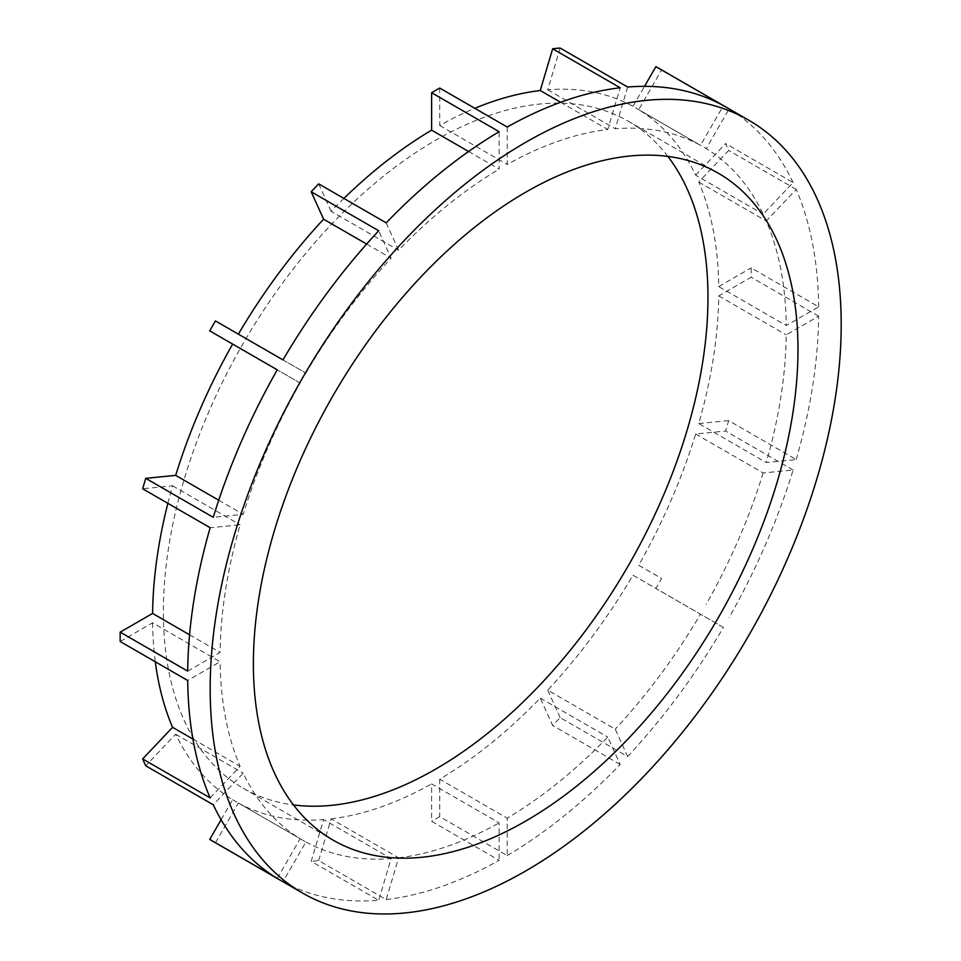 <?xml version="1.0" encoding="UTF-8"?>
<svg xmlns="http://www.w3.org/2000/svg" width="961" height="961" viewBox="0 0 961 961"><rect width="100%" height="100%" fill="white"/><g stroke="black" fill="none" stroke-linecap="round" stroke-linejoin="round"><path stroke-width="0.72" stroke-dasharray="4.8 3.6" d="M667.883 156.403A385.097 222.339 -60 0 0 628.218 121.182A385.097 222.339 -60 0 0 435.669 140.258A385.097 222.339 120 0 0 240.286 348.483A385.097 222.339 120 0 0 243.121 788.188A385.097 222.339 120 0 0 293.465 804.934M215.456 842.725L238.364 803.036L305.886 842.004L282.966 881.705L215.456 842.725A446.192 257.608 -60 0 1 212.573 841.103M282.966 881.705A446.192 257.608 120 0 0 378.706 900.289L311.196 861.32L323.593 819.577L391.115 858.557L378.706 900.289M318.68 860.575L331.089 818.844L398.599 857.813L386.19 899.556L318.68 860.575A446.192 257.608 -60 0 1 311.196 861.32M386.19 899.556A446.192 257.608 120 0 0 499.131 860.287L431.621 821.307L431.621 783.888L499.131 822.868L499.131 860.287M507.228 855.614A446.192 257.608 -60 0 0 620.169 764.463L607.76 737.051A400.365 231.157 -60 0 1 507.228 818.195L507.228 855.614L439.718 816.634A446.192 257.608 -60 0 1 431.621 821.307M818.664 306.847A446.192 257.608 -60 0 0 796.201 189.401L766.253 221.006A400.365 231.157 -60 0 1 786.254 325.551L818.664 306.847L751.154 267.867A446.192 257.608 -60 0 1 751.154 277.224L718.744 295.928A400.365 231.157 -60 0 1 698.743 423.561L766.253 462.541L796.201 459.574L728.69 420.594A446.192 257.608 -60 0 1 725.591 431.033L695.644 434A400.365 231.157 -60 0 1 638.693 565.284L661.612 578.522A446.192 257.608 -60 0 1 655.882 588.444L632.963 575.207A400.365 231.157 -60 0 1 547.734 690.178L615.256 729.159L627.653 756.571L560.143 717.591A446.192 257.608 -60 0 1 552.659 725.495L540.25 698.082A400.365 231.157 -60 0 1 439.718 779.215L507.228 818.195M796.201 459.574A446.192 257.608 -60 0 0 818.664 316.193L786.254 334.909A400.365 231.157 -60 0 1 766.253 462.541M120.185 641.504L152.595 622.788L220.105 661.769L187.695 680.484M210.159 797.918L240.106 766.313A400.365 231.157 120 0 1 220.105 661.769M187.695 671.126L220.105 652.411A400.365 231.157 120 0 1 240.106 524.778L210.159 527.745M627.653 87.031L615.256 128.762A400.365 231.157 -60 0 1 700.485 145.315L723.393 105.626M793.101 182.554A446.192 257.608 -60 0 0 729.123 108.929L706.203 148.619A400.365 231.157 -60 0 1 763.154 214.159L793.101 182.554L725.591 143.573A446.192 257.608 -60 0 1 728.69 150.421L698.743 182.037A400.365 231.157 -60 0 1 718.744 286.57L786.254 325.551M305.886 842.004A400.365 231.157 120 0 0 391.115 858.557M277.236 878.39L300.156 838.701A400.365 231.157 120 0 1 243.205 773.161L213.258 804.777M398.599 857.813A400.365 231.157 120 0 0 499.131 822.868M468.596 151.502L499.131 169.136L499.131 131.705M386.19 222.856L398.599 250.268A400.365 231.157 120 0 1 499.131 169.136M507.228 127.032L507.228 164.451A400.365 231.157 -60 0 1 607.76 129.507L620.169 87.775M300.156 383.055L277.236 369.829L300.156 383.055A400.365 231.157 120 0 0 243.205 514.351L213.258 517.318M282.966 359.907L305.886 373.132A400.365 231.157 120 0 1 391.115 258.173L378.706 230.76M695.644 434L763.154 472.968L793.101 470.013A446.192 257.608 -60 0 1 729.123 617.503M763.154 472.968A400.365 231.157 -60 0 1 706.203 604.265M627.653 756.571A446.192 257.608 -60 0 0 723.393 627.425L700.485 614.187A400.365 231.157 -60 0 1 615.256 729.159M718.744 286.57L751.154 267.867M698.743 182.037L766.253 221.006M718.744 295.928L786.254 334.909M560.143 48.05L547.734 89.781A400.365 231.157 -60 0 1 632.963 106.335L700.485 145.315M547.734 89.781L615.256 128.762M729.123 108.929L661.612 69.949L638.693 109.638A400.365 231.157 -60 0 1 695.644 175.178L763.154 214.159M638.693 109.638L706.203 148.619M540.25 698.082L607.76 737.051M560.599 102.274L607.76 129.507M439.718 88.052L439.718 125.483A400.365 231.157 -60 0 1 474.818 108.317M439.718 125.483L507.228 164.451M632.963 575.207L700.485 614.187M796.201 189.401L728.69 150.421M658.765 68.267A446.192 257.608 -60 0 1 661.612 69.949M620.169 764.463L552.659 725.495M723.393 627.425L655.882 588.444M793.101 470.013L725.591 431.033M818.664 316.193L751.154 277.224M698.743 423.561L728.69 420.594M695.644 175.178L725.591 143.573M632.963 106.335L644.507 86.346M343.882 198.422A400.365 231.157 120 0 0 331.089 211.288L398.599 250.268M318.68 183.875L331.089 211.288M215.456 320.926L305.886 373.132M232.646 344.074L209.726 330.848M167.863 503.324A400.365 231.157 120 0 1 172.596 485.81L142.648 488.765M152.595 622.788A400.365 231.157 120 0 0 155.286 661.769M221.102 819.721L232.646 799.72A400.365 231.157 120 0 1 175.695 734.192L145.748 765.797M238.364 803.036A400.365 231.157 120 0 0 323.593 819.577M331.089 818.844A400.365 231.157 120 0 0 431.621 783.888M439.718 779.215L439.718 816.634M547.734 690.178L560.143 717.591M638.693 565.284L661.612 578.522M192.945 739.081L240.106 766.313M172.596 485.81L240.106 524.778M189.569 634.789L220.105 652.411M175.695 734.192L243.205 773.161M232.646 799.72L300.156 838.701M218.748 500.225L243.205 514.351M366.646 244.046L391.115 258.173M243.121 788.188L333.143 840.154M628.218 121.182L718.227 173.16"/><path stroke-width="1.44" d="M293.465 804.934A385.097 222.339 120 0 0 435.669 769.112A385.097 222.339 -60 0 0 673.229 471.202A385.097 222.339 -60 0 0 667.883 156.403M525.691 192.224A385.097 222.339 120 0 0 274.113 531.577A385.097 222.339 120 0 0 333.143 840.154A385.097 222.339 120 0 0 525.691 821.078A385.097 222.339 -60 0 0 777.257 481.737A385.097 222.339 -60 0 0 718.227 173.16A385.097 222.339 -60 0 0 525.691 192.224M525.691 142.336A446.192 257.608 120 0 0 234.196 535.529A446.192 257.608 120 0 0 302.583 893.069A446.192 257.608 120 0 0 525.691 870.978A446.192 257.608 -60 0 0 817.174 477.785A446.192 257.608 -60 0 0 748.787 120.233A446.192 257.608 -60 0 0 525.691 142.336M145.748 478.338L175.695 475.371A400.365 231.157 120 0 1 232.646 344.074L277.236 369.829A446.192 257.608 120 0 0 213.258 517.318L145.748 478.338A446.192 257.608 -60 0 0 142.648 488.765L210.159 527.745A446.192 257.608 120 0 0 187.695 671.126L120.185 632.146A446.192 257.608 -60 0 0 120.185 641.504L187.695 680.484A446.192 257.608 120 0 0 210.159 797.918L142.648 758.938L172.596 727.333L192.945 739.081M302.583 893.069L212.573 841.103A446.192 257.608 -60 0 1 209.726 839.409L277.236 878.39A446.192 257.608 120 0 1 213.258 804.777L145.748 765.797A446.192 257.608 -60 0 1 142.648 758.938M474.818 108.317A400.365 231.157 -60 0 1 540.25 90.526L552.659 48.795L620.169 87.775A446.192 257.608 -60 0 0 507.228 127.032L439.718 88.052A446.192 257.608 -60 0 0 431.621 92.736L499.131 131.705A446.192 257.608 120 0 0 386.19 222.856L318.68 183.875A446.192 257.608 -60 0 0 311.196 191.78L378.706 230.76A446.192 257.608 120 0 0 282.966 359.907L215.456 320.926A446.192 257.608 -60 0 0 209.726 330.848L277.236 369.829M552.659 48.795A446.192 257.608 -60 0 1 560.143 48.05L627.653 87.031A446.192 257.608 -60 0 1 723.393 105.626L655.882 66.645A446.192 257.608 -60 0 1 658.765 68.267L748.787 120.233M540.25 90.526L560.599 102.274M644.507 86.346L655.882 66.645M343.882 198.422A400.365 231.157 120 0 1 431.621 130.155L431.621 92.736M238.364 334.152A400.365 231.157 120 0 1 323.593 219.192L311.196 191.78M167.863 503.324A400.365 231.157 120 0 0 152.595 613.442L189.569 634.789M120.185 632.146L152.595 613.442M155.286 661.769A400.365 231.157 120 0 0 172.596 727.333M209.726 839.409L221.102 819.721M431.621 130.155L468.596 151.502M175.695 475.371L218.748 500.225M323.593 219.192L366.646 244.046"/></g></svg>
